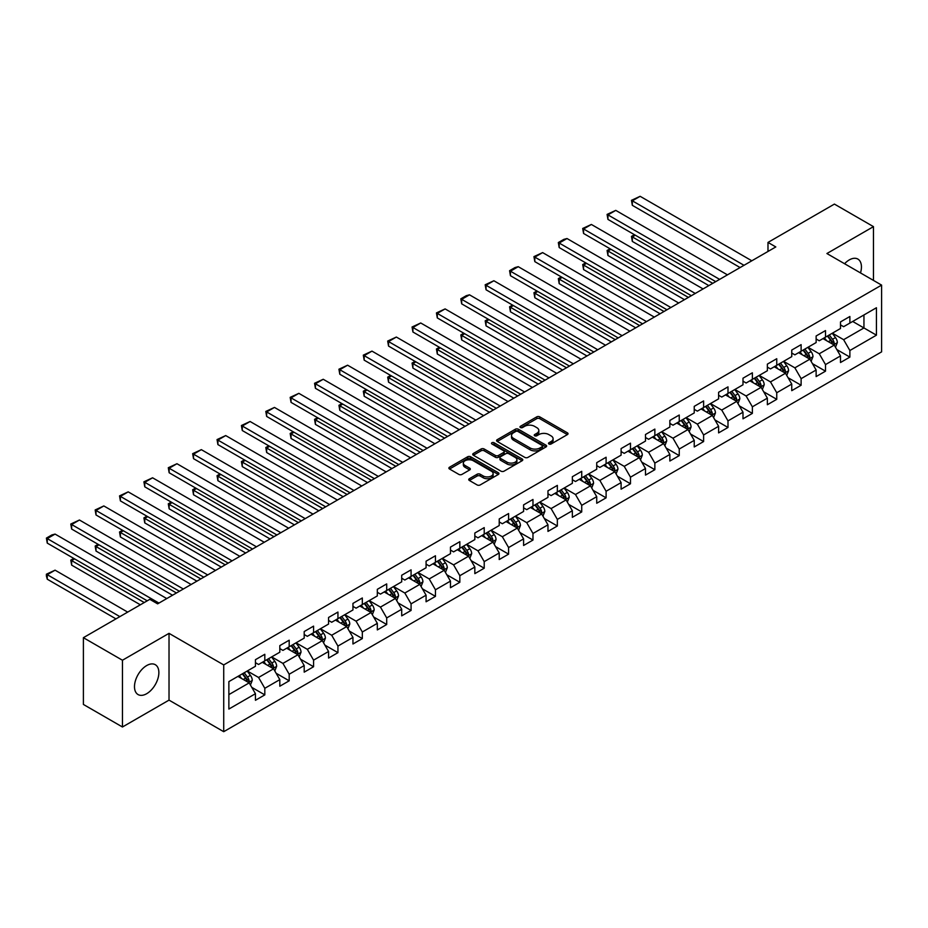 <?xml version="1.0" encoding="UTF-8"?>
<svg xmlns="http://www.w3.org/2000/svg" width="928" height="928" viewBox="0 0 928 928"><rect width="100%" height="100%" fill="white"/><g stroke="black" fill="none" stroke-linecap="round" stroke-linejoin="round"><path stroke-width="1.39" d="M548.947 444.002A1.52 0.882 0 0 0 551.104 444.002L567.391 434.594A2.169 1.253 0 0 0 568.029 433.712A2.169 1.253 0 0 0 567.391 432.831L539.783 416.881A2.169 1.253 0 0 0 536.72 416.881L520.422 426.3A1.52 0.882 0 0 0 519.982 426.915A1.52 0.882 0 0 0 520.422 427.53A1.52 0.882 0 0 0 522.568 427.53L524.68 426.312A6.937 4.002 0 0 1 534.493 426.312L536.79 427.646A6.937 4.002 0 0 1 538.832 430.476A6.937 4.002 0 0 1 536.79 433.318L534.69 434.536A1.52 0.882 0 0 0 534.238 435.151A1.52 0.882 0 0 0 534.69 435.766A1.52 0.882 0 0 0 536.836 435.766L538.948 434.548A6.937 4.002 0 0 1 548.761 434.548L551.058 435.882A6.937 4.002 0 0 1 553.088 438.712A6.937 4.002 0 0 1 551.058 441.554L548.947 442.76A1.52 0.882 0 0 0 548.506 443.387A1.52 0.882 0 0 0 548.947 444.002L548.947 442.76M146.682 693.703A17.238 9.953 120 0 0 157.934 678.519A17.238 9.953 120 0 0 155.301 664.703A17.238 9.953 120 0 0 146.682 665.562A17.238 9.953 120 0 0 135.418 680.746A17.238 9.953 120 0 0 138.063 694.562A17.238 9.953 120 0 0 146.682 693.703M860.5 272.925A17.238 9.953 120 0 0 857.866 259.074A17.238 9.953 120 0 0 849.248 259.933A17.238 9.953 120 0 0 844.561 263.726M469.382 478.697A2.169 1.253 0 0 0 468.744 479.579A2.169 1.253 0 0 0 469.382 480.472L477.131 484.938A2.169 1.253 0 0 0 480.194 484.938L498.301 474.486A2.169 1.253 0 0 0 498.928 473.605A2.169 1.253 0 0 0 498.301 472.723L470.682 456.785A2.169 1.253 0 0 0 467.619 456.785L449.523 467.225A2.169 1.253 0 0 0 448.885 468.118A2.169 1.253 0 0 0 449.523 469L458.873 474.405A2.169 1.253 0 0 0 461.947 474.405L469.684 469.928A2.169 1.253 0 0 0 470.322 469.046A2.169 1.253 0 0 0 469.684 468.164L465.044 465.485A5.8 3.352 0 0 1 463.35 463.107A5.8 3.352 0 0 1 466.935 460.021A5.8 3.352 0 0 1 473.257 460.74L491.434 471.238A5.8 3.352 0 0 1 493.128 473.605A5.8 3.352 0 0 1 489.555 476.702A5.8 3.352 0 0 1 483.221 475.971L480.194 474.231A2.169 1.253 0 0 0 477.131 474.231L469.382 478.697L469.382 480.472L477.131 476.029L477.131 474.231M169.024 633.348L122.45 660.237L83.392 637.687L83.392 704.445L122.45 726.995L169.024 700.118L223.718 731.693L223.718 664.924L169.024 633.348L169.024 700.118M873.468 280.407L873.468 226.641L826.906 253.53L881.6 285.105L223.718 664.924M873.468 226.641L834.411 204.09L767.99 242.428L767.99 251.453M83.392 637.687L149.802 599.337L157.621 603.85L775.808 246.941L767.99 242.428M524.83 457.4A2.169 1.253 0 0 0 527.904 457.4L546 446.948A2.169 1.253 0 0 0 546.638 446.066A2.169 1.253 0 0 0 546 445.185L518.392 429.235A2.169 1.253 0 0 0 515.318 429.235L497.222 439.686A2.169 1.253 0 0 0 496.584 440.58A2.169 1.253 0 0 0 497.222 441.461L524.83 457.4M492.536 444.338A1.52 0.882 0 0 1 494.079 444.547L494.079 442.749L522.151 458.954A2.169 1.253 0 0 1 522.777 459.836A2.169 1.253 0 0 1 522.151 460.717L504.043 471.169A2.169 1.253 0 0 1 500.981 471.169L473.373 455.23L481.122 450.788L481.122 448.99L473.373 453.456A2.169 1.253 0 0 0 472.735 454.349A2.169 1.253 0 0 0 473.373 455.23L473.373 453.456M481.122 450.788A2.169 1.253 0 0 1 484.184 450.788L484.184 448.99A2.169 1.253 0 0 0 481.122 448.99M484.184 448.99L495.378 455.451A2.169 1.253 0 0 0 498.452 455.451L503.591 452.481A2.169 1.253 0 0 0 504.217 451.6A2.169 1.253 0 0 0 503.591 450.718L491.933 443.978A1.52 0.882 0 0 1 491.48 443.364A1.52 0.882 0 0 1 492.42 442.552A1.52 0.882 0 0 1 494.079 442.749M223.718 731.693L881.6 351.863L881.6 285.105M251.766 687.346L264.816 694.886L264.816 688.298L279.815 679.632L279.815 686.221L289.188 680.804L289.188 674.227L304.198 665.562L304.198 672.15L313.571 666.733L313.571 660.144L328.57 651.491L328.57 658.068L337.943 652.662L337.943 646.074L352.953 637.408L352.953 643.997L362.326 638.58L362.326 632.003L377.325 623.338L377.325 629.926L386.698 624.509L386.698 617.92L401.708 609.267L401.708 615.844L411.081 610.438L411.081 603.85L426.08 595.184L426.08 601.773L435.452 596.368L435.452 589.779L450.463 581.114L450.463 587.702L459.836 582.285L459.836 575.696L474.834 567.043L474.834 573.632L484.219 568.214L484.219 561.626L499.218 552.96L499.218 559.549L508.59 554.144L508.59 547.555L523.589 538.89L523.589 545.478L532.974 540.061L532.974 533.484L547.972 524.819L547.972 531.408L557.345 525.99L557.345 519.402L572.344 510.748L572.344 517.325L581.728 511.92L581.728 505.331L596.727 496.666L596.727 503.254L606.1 497.837L606.1 491.26L621.099 482.595L621.099 489.184L630.483 483.766L630.483 477.178L645.482 468.524L645.482 475.101L654.855 469.696L654.855 463.107L669.854 454.442L669.854 461.03L679.238 455.613L679.238 449.036L694.237 440.371L694.237 446.96L703.61 441.542L703.61 434.954L718.608 426.3L718.608 432.889L727.993 427.472L727.993 420.883L742.992 412.218L742.992 418.806L752.364 413.401L752.364 406.812L767.363 398.147L767.363 404.736L776.748 399.318L776.748 392.741L791.746 384.076L791.746 390.665L801.119 385.248L801.119 378.659L816.13 370.005L816.13 376.582L825.502 371.177L825.502 364.588L840.501 355.923L840.501 362.512L849.874 357.094L849.874 350.517L876.438 335.17L876.438 307.748L863.945 314.963L863.945 327.955L876.438 335.17M264.816 694.886L255.444 700.292L255.444 693.703L228.868 709.05L228.868 681.616L255.444 666.281L255.444 659.692L264.816 654.286L264.816 660.864L279.815 652.21L279.815 645.621L289.188 640.204L289.188 646.793L304.198 638.128L304.198 631.55L313.571 626.133L313.571 632.722L328.57 624.057L328.57 617.468L337.943 612.062L337.943 618.651L352.953 609.986L352.953 603.397L362.326 597.98L362.326 604.569L377.325 595.915L377.325 589.326L386.698 583.909L386.698 590.498L401.708 581.833L401.708 575.244L411.081 569.838L411.081 576.427L426.08 567.762L426.08 561.173L435.452 555.768L435.452 562.345L450.463 553.691L450.463 547.102L459.836 541.685L459.836 548.274L474.834 539.609L474.834 533.032L484.219 527.614L484.219 534.203L499.218 525.538L499.218 518.949L508.59 513.544L508.59 520.121L523.589 511.467L523.589 504.878L532.974 499.461L532.974 506.05L547.972 497.385L547.972 490.808L557.345 485.39L557.345 491.979L572.344 483.314L572.344 476.725L581.728 471.32L581.728 477.897L596.727 469.243L596.727 462.654L606.1 457.237L606.1 463.826L621.099 455.172L621.099 448.584L630.483 443.166L630.483 449.755L645.482 441.09L645.482 434.501L654.855 429.096L654.855 435.684L669.854 427.019L669.854 420.43L679.238 415.025L679.238 421.602L694.237 412.948L694.237 406.36L703.61 400.942L703.61 407.531L718.608 398.866L718.608 392.289L727.993 386.872L727.993 393.46L742.992 384.795L742.992 378.206L752.364 372.801L752.364 379.378L767.363 370.724L767.363 364.136L776.748 358.718L776.748 365.307L791.746 356.642L791.746 350.065L801.119 344.648L801.119 351.236L816.13 342.571L816.13 335.982L825.502 330.577L825.502 337.154L840.501 328.5L840.501 321.912L849.874 316.494L849.874 323.083L876.438 307.748M262.311 662.314L273.563 668.81L258.564 677.475L247.312 670.979M255.444 662.673L258.564 664.483L264.816 660.864M258.564 677.475L264.816 688.298M273.563 668.81L279.815 679.632M286.694 648.243L297.946 654.739L282.936 663.392L271.695 656.896M279.815 648.602L282.936 650.4L289.188 646.793M282.936 663.392L289.188 674.227M297.946 654.739L304.198 665.562M311.066 634.16L322.318 640.656L307.319 649.322L296.067 642.826M304.198 634.52L307.319 636.33L313.571 632.722M307.319 649.322L313.571 660.144M322.318 640.656L328.57 651.491M335.449 620.09L346.701 626.586L331.702 635.251L320.45 628.755M328.57 620.449L331.702 622.259L337.943 618.651M331.702 635.251L337.943 646.074M346.701 626.586L352.953 637.408M359.82 606.019L371.072 612.515L356.074 621.168L344.822 614.672M352.953 606.378L356.074 608.176L362.326 604.569M356.074 621.168L362.326 632.003M371.072 612.515L377.325 623.338M384.204 591.936L395.456 598.432L380.457 607.098L369.205 600.602M377.325 592.296L380.457 594.106L386.698 590.498M380.457 607.098L386.698 617.92M395.456 598.432L401.708 609.267M408.575 577.866L419.827 584.362L404.828 593.027L393.576 586.531M401.708 578.225L404.828 580.035L411.081 576.427M404.828 593.027L411.081 603.85M419.827 584.362L426.08 595.184M432.958 563.795L444.21 570.291L429.212 578.944L417.96 572.448M426.08 564.154L429.212 565.952L435.452 562.345M429.212 578.944L435.452 589.779M444.21 570.291L450.463 581.114M457.33 549.712L468.582 556.208L453.583 564.874L442.331 558.378M450.463 550.084L453.583 551.882L459.836 548.274M453.583 564.874L459.836 575.696M468.582 556.208L474.834 567.043M481.713 535.642L492.965 542.138L477.966 550.803L466.714 544.307M474.834 536.001L477.966 537.811L484.219 534.203M477.966 550.803L484.219 561.626M492.965 542.138L499.218 552.96M506.085 521.571L517.337 528.067L502.338 536.732L491.086 530.236M499.218 521.93L502.338 523.74L508.59 520.121M502.338 536.732L508.59 547.555M517.337 528.067L523.589 538.89M530.468 507.5L541.72 513.996L526.721 522.65L515.469 516.154M523.589 507.86L526.721 509.658L532.974 506.05M526.721 522.65L532.974 533.484M541.72 513.996L547.972 524.819M554.851 493.418L566.092 499.914L551.093 508.579L539.841 502.083M547.972 493.777L551.093 495.587L557.345 491.979M551.093 508.579L557.345 519.402M566.092 499.914L572.344 510.748M579.223 479.347L590.475 485.843L575.476 494.508L564.224 488.012M572.344 479.706L575.476 481.516L581.728 477.897M575.476 494.508L581.728 505.331M590.475 485.843L596.727 496.666M603.606 465.276L614.858 471.772L599.848 480.426L588.596 473.93M596.727 465.636L599.848 467.434L606.1 463.826M599.848 480.426L606.1 491.26M614.858 471.772L621.099 482.595M627.978 451.194L639.23 457.69L624.231 466.355L612.979 459.859M621.099 451.553L624.231 453.363L630.483 449.755M624.231 466.355L630.483 477.178M639.23 457.69L645.482 468.524M652.361 437.123L663.613 443.619L648.602 452.284L637.35 445.788M645.482 437.482L648.602 439.292L654.855 435.684M648.602 452.284L654.855 463.107M663.613 443.619L669.854 454.442M676.732 423.052L687.984 429.548L672.986 438.202L661.734 431.706M669.854 423.412L672.986 425.21L679.238 421.602M672.986 438.202L679.238 449.036M687.984 429.548L694.237 440.371M701.116 408.97L712.368 415.466L697.357 424.131L686.105 417.635M694.237 409.341L697.357 411.139L703.61 407.531M697.357 424.131L703.61 434.954M712.368 415.466L718.608 426.3M725.487 394.899L736.739 401.395L721.74 410.06L710.488 403.564M718.608 395.258L721.74 397.068L727.993 393.46M721.74 410.06L727.993 420.883M736.739 401.395L742.992 412.218M749.87 380.828L761.122 387.324L746.112 395.978L734.86 389.482M742.992 381.188L746.112 382.986L752.364 379.378M746.112 395.978L752.364 406.812M761.122 387.324L767.363 398.147M774.242 366.757L785.494 373.253L770.495 381.907L759.243 375.411M767.363 367.117L770.495 368.915L776.748 365.307M770.495 381.907L776.748 392.741M785.494 373.253L791.746 384.076M798.625 352.675L809.877 359.171L794.867 367.836L783.615 361.34M791.746 353.034L794.867 354.844L801.119 351.236M794.867 367.836L801.119 378.659M809.877 359.171L816.13 370.005M822.997 338.604L834.249 345.1L819.25 353.765L807.998 347.269M816.13 338.964L819.25 340.773L825.502 337.154M819.25 353.765L825.502 364.588M834.249 345.1L840.501 355.923M852.693 321.459L863.945 327.955L843.622 339.683L832.381 333.187M840.501 324.893L843.622 326.691L849.874 323.083M843.622 339.683L849.874 350.517M122.45 660.237L122.45 726.995M228.868 694.608L249.191 682.88L237.939 676.384M249.191 682.88L255.444 693.703M836.824 349.566L849.874 357.094M812.452 363.637L825.502 371.177M788.069 377.719L801.119 385.248M763.698 391.79L776.748 399.318M739.314 405.861L752.364 413.401M714.943 419.932L727.993 427.472M690.56 434.014L703.61 441.542M666.188 448.085L679.238 455.613M641.805 462.156L654.855 469.696M617.433 476.238L630.483 483.766M593.05 490.309L606.1 497.837M568.678 504.38L581.728 511.92M544.295 518.462L557.345 525.99M519.924 532.533L532.974 540.061M495.54 546.604L508.59 554.144M471.169 560.674L484.219 568.214M446.786 574.757L459.836 582.285M422.414 588.828L435.452 596.368M398.031 602.898L411.081 610.438M373.659 616.981L386.698 624.509M349.276 631.052L362.326 638.58M324.904 645.122L337.943 652.662M300.521 659.205L313.571 666.733M276.15 673.276L289.188 680.804M549.562 444.222L551.058 443.352A6.937 4.002 0 0 0 553.088 440.522L553.088 438.712M538.832 430.476L538.832 432.286A6.937 4.002 0 0 1 536.79 435.116L535.294 435.986M567.368 434.617L539.783 418.69A2.169 1.253 0 0 0 536.72 418.69L521.026 427.75M545.966 446.971L518.392 431.044A2.169 1.253 0 0 0 515.318 431.044L497.246 441.473M542.161 446.681A1.52 0.882 0 0 0 542.613 446.066A1.52 0.882 0 0 0 542.161 445.44L517.928 431.45A1.52 0.882 0 0 0 515.782 431.45L513.555 432.738A6.937 4.002 0 0 0 511.525 435.568A6.937 4.002 0 0 0 513.555 438.399L530.12 447.969A6.937 4.002 0 0 0 539.945 447.969L542.161 446.681L542.161 448.491A1.52 0.882 0 0 0 542.613 447.864L542.613 446.066M511.525 435.568L511.525 437.378A6.937 4.002 0 0 0 513.555 440.208L513.555 438.399M542.161 448.491L539.945 449.778A6.937 4.002 0 0 1 530.12 449.778L513.555 440.208M484.184 450.788L495.378 457.26A2.169 1.253 0 0 0 498.452 457.26L503.591 454.291A2.169 1.253 0 0 0 504.217 453.409L504.217 451.6M494.079 444.547L522.116 460.74M507.001 462.156A5.8 3.352 0 0 0 513.323 462.886A5.8 3.352 0 0 0 516.908 459.789A5.8 3.352 0 0 0 515.202 457.423L508.799 453.722A2.169 1.253 0 0 0 505.737 453.722L500.598 456.692A2.169 1.253 0 0 0 499.96 457.574A2.169 1.253 0 0 0 500.598 458.467L507.001 462.156L507.001 463.965A5.8 3.352 0 0 0 513.323 464.696A5.8 3.352 0 0 0 516.908 461.599L516.908 459.789M499.96 457.574L499.96 459.383A2.169 1.253 0 0 0 500.598 460.265L500.598 458.467M507.001 463.965L500.598 460.265M493.128 473.605L493.128 475.414A5.8 3.352 0 0 1 489.555 478.5A5.8 3.352 0 0 1 483.221 477.781L480.194 476.029A2.169 1.253 0 0 0 477.131 476.029M463.35 463.107L463.35 464.916A5.8 3.352 0 0 0 465.044 467.283L465.044 465.485M469.661 469.951L465.044 467.283M498.301 472.723L498.301 474.486L470.682 458.583A2.169 1.253 0 0 0 467.619 458.583L449.546 469.023M835.49 347.234L837.346 342.56A5.858 3.376 -120 0 0 835.478 337.572L832.254 333.268M826.628 340.704L824.435 337.769M712.75 283.342L632.328 236.907L632.328 241.419L708.841 285.604M833.344 344.578L834.179 342.803A5.858 3.376 -120 0 0 832.509 339.277L829.284 334.973M827.811 335.82L831.395 340.599A2.981 1.717 60 0 1 831.929 341.504L834.179 342.803M827.405 336.064L830.63 340.367A5.858 3.376 60 0 1 832.312 343.882M635.297 235.19L632.328 236.907L631.469 236.408L634.427 234.703M632.328 241.419L631.469 236.408M744.012 265.304L632.328 200.819L632.328 205.332L740.103 267.554M751.819 260.791L640.134 196.307L632.328 200.819L631.469 200.32L640.134 196.307M632.328 205.332L631.469 200.32M811.107 361.317L812.963 356.63A5.858 3.376 -120 0 0 811.095 351.642L807.87 347.339M802.256 354.774L800.064 351.851M688.379 297.412L607.944 250.978L607.944 255.49L684.47 299.674M808.972 358.649L809.808 356.874A5.858 3.376 -120 0 0 808.126 353.359L804.901 349.056M803.439 349.902L807.012 354.67A2.981 1.717 60 0 1 807.557 355.575L809.808 356.874M803.033 350.134L806.258 354.438A5.858 3.376 60 0 1 807.928 357.964M610.914 249.272L607.944 250.978L607.086 250.49L610.056 248.774M607.944 255.49L607.086 250.49M786.735 375.388L788.591 370.701A5.858 3.376 -120 0 0 786.724 365.713L783.499 361.41M777.873 368.845L775.68 365.922M663.996 311.495L583.573 265.06L583.573 269.572L660.086 313.745M784.589 372.72L785.424 370.956A5.858 3.376 -120 0 0 783.754 367.43L780.529 363.126M779.056 363.973L782.64 368.752A2.981 1.717 60 0 1 783.174 369.657L785.424 370.956M778.65 364.205L781.875 368.509A5.858 3.376 60 0 1 783.557 372.035M586.542 263.343L583.573 265.06L582.703 264.561L585.672 262.844M583.573 269.572L582.703 264.561M719.629 279.374L607.944 214.89L607.944 219.402L715.72 281.625M727.448 274.862L615.763 210.378L607.944 214.89L607.086 214.403L615.763 210.378M607.944 219.402L607.086 214.403M695.246 293.445L583.573 228.972L583.573 233.473L691.348 295.707M703.064 288.933L591.38 224.46L583.573 228.972L582.703 228.474L591.38 224.46M583.573 233.473L582.703 228.474M762.352 389.458L764.208 384.772A5.858 3.376 -120 0 0 762.34 379.796L759.116 375.48M753.49 382.916L751.309 379.993M639.624 325.566L559.19 279.131L559.19 283.643L635.715 327.828M760.206 386.802L761.053 385.027A5.858 3.376 -120 0 0 759.371 381.501L756.146 377.197M754.684 378.044L758.257 382.823A2.981 1.717 60 0 1 758.802 383.728L761.053 385.027M754.278 378.288L757.503 382.591A5.858 3.376 60 0 1 759.174 386.106M562.159 277.414L559.19 279.131L558.331 278.632L561.301 276.915M559.19 283.643L558.331 278.632M737.98 403.529L739.836 398.854A5.858 3.376 -120 0 0 737.969 393.866L734.744 389.563M729.118 396.998L726.926 394.075M615.241 339.636L534.818 293.202L534.818 297.714L611.332 341.898M735.834 400.873L736.67 399.098A5.858 3.376 -120 0 0 734.999 395.583L731.774 391.268M730.301 392.126L733.886 396.894A2.981 1.717 60 0 1 734.419 397.799L736.67 399.098M729.895 392.358L733.12 396.662A5.858 3.376 60 0 1 734.802 400.188M537.788 291.485L534.818 293.202L533.948 292.714L536.918 290.998M534.818 297.714L533.948 292.714M713.597 417.612L715.453 412.925A5.858 3.376 -120 0 0 713.586 407.937L710.361 403.634M704.735 411.069L702.554 408.146M590.869 353.719L510.435 307.284L510.435 311.785L586.96 355.969M711.451 414.944L712.298 413.18A5.858 3.376 -120 0 0 710.616 409.654L707.391 405.35M705.93 406.197L709.502 410.976A2.981 1.717 60 0 1 710.048 411.881L712.298 413.18M705.524 406.429L708.748 410.733A5.858 3.376 60 0 1 710.419 414.259M513.404 305.567L510.435 307.284L509.576 306.785L512.546 305.068M510.435 311.785L509.576 306.785M670.874 307.528L559.19 243.043L559.19 247.556L666.965 309.778M678.693 303.015L567.008 238.531L559.19 243.043L558.331 242.544L563.795 239.389L567.008 238.531M559.19 247.556L558.331 242.544M646.491 321.598L534.818 257.114L534.818 261.626L642.594 323.849M654.31 317.086L542.625 252.602L534.818 257.114L533.948 256.615L542.625 252.602M534.818 261.626L533.948 256.615M622.12 335.669L510.435 271.196L510.435 275.697L618.21 337.931M629.926 331.157L518.253 266.684L510.435 271.196L509.576 270.698L515.04 267.542L518.253 266.684M510.435 275.697L509.576 270.698M689.214 431.682L691.082 426.996A5.858 3.376 -120 0 0 689.214 422.008L685.989 417.704M680.363 425.14L678.171 422.217M566.486 367.79L486.052 321.355L486.052 325.867L562.577 370.04M687.08 429.026L687.915 427.251A5.858 3.376 -120 0 0 686.244 423.725L683.02 419.421M681.546 420.268L685.131 425.047A2.981 1.717 60 0 1 685.664 425.952L687.915 427.251M681.14 420.5L684.365 424.815A5.858 3.376 60 0 1 686.047 428.33M489.021 319.638L486.052 321.355L485.193 320.856L488.163 319.139M486.052 325.867L485.193 320.856M597.736 349.74L486.052 285.267L486.052 289.78L593.839 352.002M605.555 345.239L493.87 280.755L486.052 285.267L485.193 284.768L493.87 280.755M486.052 289.78L485.193 284.768M664.842 445.753L666.698 441.078A5.858 3.376 -120 0 0 664.831 436.09L661.606 431.787M655.98 439.222L653.799 436.299M542.114 381.86L461.68 335.426L461.68 339.938L538.205 384.122M662.696 443.097L663.543 441.322A5.858 3.376 -120 0 0 661.861 437.807L658.636 433.492M657.175 434.339L660.748 439.118A2.981 1.717 60 0 1 661.293 440.023L663.543 441.322M656.757 434.582L659.994 438.886A5.858 3.376 60 0 1 661.664 442.412M464.65 333.709L461.68 335.426L460.822 334.927L463.791 333.222M461.68 339.938L460.822 334.927M573.365 363.822L461.68 299.338L461.68 303.85L569.456 366.073M581.172 359.31L469.498 294.826L461.68 299.338L460.822 298.839L466.285 295.684L469.498 294.826M461.68 303.85L460.822 298.839M640.459 459.836L642.327 455.149A5.858 3.376 -120 0 0 640.459 450.161L637.234 445.858M631.608 453.293L629.416 450.37M517.731 395.943L437.297 349.496L437.297 354.009L513.822 398.193M638.325 457.168L639.16 455.404A5.858 3.376 -120 0 0 637.49 451.878L634.265 447.574M632.792 448.421L636.376 453.189A2.981 1.717 60 0 1 636.91 454.105L639.16 455.404M632.386 448.653L635.61 452.957A5.858 3.376 60 0 1 637.281 456.483M440.266 347.791L437.297 349.496L436.438 349.009L439.408 347.292M437.297 354.009L436.438 349.009M548.982 377.893L437.297 313.409L437.297 317.921L545.084 380.144M556.8 373.381L445.115 308.908L437.297 313.409L436.438 312.922L445.115 308.908M437.297 317.921L436.438 312.922M616.088 473.906L617.944 469.22A5.858 3.376 -120 0 0 616.076 464.232L612.851 459.928M607.225 467.364L605.033 464.441M493.36 410.014L412.925 363.579L412.925 368.091L489.45 412.264M613.942 471.25L614.788 469.475A5.858 3.376 -120 0 0 613.106 465.949L609.882 461.645M608.42 462.492L611.993 467.271A2.981 1.717 60 0 1 612.538 468.176L614.788 469.475M608.002 462.724L611.227 467.028A5.858 3.376 60 0 1 612.909 470.554M415.895 361.862L412.925 363.579L412.067 363.08L415.036 361.363M412.925 368.091L412.067 363.08M524.61 391.964L412.925 327.491L412.925 332.004L520.701 394.226M532.417 387.452L420.732 322.979L412.925 327.491L412.067 326.992L420.732 322.979M412.925 332.004L412.067 326.992M591.704 487.977L593.572 483.302A5.858 3.376 -120 0 0 591.704 478.314L588.48 474.011M582.854 481.446L580.661 478.512M468.976 424.084L388.542 377.65L388.542 382.162L465.067 426.346M589.57 485.321L590.405 483.546A5.858 3.376 -120 0 0 588.735 480.02L585.51 475.716M584.037 476.563L587.621 481.342A2.981 1.717 60 0 1 588.155 482.247L590.405 483.546M583.631 476.806L586.856 481.11A5.858 3.376 60 0 1 588.526 484.625M391.512 375.933L388.542 377.65L387.684 377.151L390.653 375.446M388.542 382.162L387.684 377.151M500.227 406.046L388.542 341.562L388.542 346.074L496.329 408.297M508.045 401.534L396.36 337.05L388.542 341.562L387.684 341.063L396.36 337.05M388.542 346.074L387.684 341.063M567.333 502.06L569.189 497.373A5.858 3.376 -120 0 0 567.321 492.385L564.096 488.082M558.47 495.517L556.278 492.594M444.593 438.155L364.17 391.72L364.17 396.233L440.696 440.417M565.187 499.392L566.034 497.617A5.858 3.376 -120 0 0 564.352 494.102L561.127 489.798M559.665 490.645L563.238 495.413A2.981 1.717 60 0 1 563.783 496.329L566.034 497.617M559.248 490.877L562.472 495.181A5.858 3.376 60 0 1 564.154 498.707M367.14 390.015L364.17 391.72L363.312 391.233L366.282 389.516M364.17 396.233L363.312 391.233M475.855 420.117L364.17 355.633L364.17 360.145L471.946 422.368M483.662 415.605L371.977 351.12L364.17 355.633L363.312 355.146L371.977 351.12M364.17 360.145L363.312 355.146M542.95 516.13L544.817 511.444A5.858 3.376 -120 0 0 542.95 506.456L539.713 502.152M534.099 509.588L531.906 506.665M420.222 452.238L339.787 405.803L339.787 410.315L416.312 454.488M540.815 513.462L541.65 511.699A5.858 3.376 -120 0 0 539.98 508.173L536.755 503.869M535.282 504.716L538.855 509.495A2.981 1.717 60 0 1 539.4 510.4L541.65 511.699M534.876 504.948L538.101 509.252A5.858 3.376 60 0 1 539.771 512.778M342.757 404.086L339.787 405.803L338.929 405.304L341.898 403.587M339.787 410.315L338.929 405.304M451.472 434.188L339.787 369.715L339.787 374.228L447.563 436.45M459.29 429.676L347.606 365.203L339.787 369.715L338.929 369.216L347.606 365.203M339.787 374.228L338.929 369.216M518.578 530.201L520.434 525.526A5.858 3.376 -120 0 0 518.566 520.538L515.342 516.223M509.716 523.659L507.523 520.736M395.838 466.308L315.416 419.874L315.416 424.386L391.941 468.57M516.432 527.545L517.279 525.77A5.858 3.376 -120 0 0 515.597 522.244L512.372 517.94M510.91 518.787L514.483 523.566A2.981 1.717 60 0 1 515.028 524.471L517.279 525.77M510.493 519.03L513.718 523.334A5.858 3.376 60 0 1 515.4 526.849M318.385 418.157L315.416 419.874L314.557 419.375L317.527 417.658M315.416 424.386L314.557 419.375M427.1 448.27L315.416 383.786L315.416 388.298L423.191 450.521M434.907 443.758L323.222 379.274L315.416 383.786L314.557 383.287L323.222 379.274M315.416 388.298L314.557 383.287M494.195 544.272L496.062 539.597A5.858 3.376 -120 0 0 494.183 534.609L490.958 530.306M485.344 537.741L483.152 534.818M371.467 480.379L291.032 433.944L291.032 438.457L367.558 482.641M492.06 541.616L492.896 539.841A5.858 3.376 -120 0 0 491.225 536.326L487.989 532.022M486.527 532.869L490.1 537.637A2.981 1.717 60 0 1 490.645 538.542L492.896 539.841M486.121 533.101L489.346 537.405A5.858 3.376 60 0 1 491.016 540.931M294.002 432.239L291.032 433.944L290.174 433.457L293.144 431.74M291.032 438.457L290.174 433.457M402.717 462.341L291.032 397.857L291.032 402.369L398.808 464.592M410.536 457.829L298.851 393.344L291.032 397.857L290.174 397.358L298.851 393.344M291.032 402.369L290.174 397.358M469.823 558.354L471.679 553.668A5.858 3.376 -120 0 0 469.812 548.68L466.587 544.376M460.961 551.812L458.768 548.889M347.084 494.462L266.661 448.027L266.661 452.528L343.186 496.712M467.677 555.686L468.524 553.923A5.858 3.376 -120 0 0 466.842 550.397L463.617 546.093M462.144 546.94L465.728 551.719A2.981 1.717 60 0 1 466.274 552.624L468.524 553.923M461.738 547.172L464.963 551.476A5.858 3.376 60 0 1 466.645 555.002M269.63 446.31L266.661 448.027L265.802 447.528L268.772 445.811M266.661 452.528L265.802 447.528M378.346 476.412L266.661 411.939L266.661 416.44L374.436 478.674M386.152 471.9L274.468 407.427L266.661 411.939L265.802 411.44L274.468 407.427M266.661 416.44L265.802 411.44M445.44 572.425L447.308 567.739A5.858 3.376 -120 0 0 445.428 562.762L442.204 558.447M436.589 565.883L434.397 562.96M322.712 508.532L242.278 462.098L242.278 466.61L318.803 510.783M443.306 569.769L444.141 567.994A5.858 3.376 -120 0 0 442.459 564.468L439.234 560.164M437.772 561.011L441.345 565.79A2.981 1.717 60 0 1 441.89 566.695L444.141 567.994M437.366 561.243L440.591 565.558A5.858 3.376 60 0 1 442.262 569.073M245.247 460.381L242.278 462.098L241.419 461.599L244.389 459.882M242.278 466.61L241.419 461.599M353.962 490.483L242.278 426.01L242.278 430.522L350.053 492.745M361.781 485.982L250.096 421.498L242.278 426.01L241.419 425.511L250.096 421.498M242.278 430.522L241.419 425.511M421.068 586.496L422.924 581.821A5.858 3.376 -120 0 0 421.057 576.833L417.832 572.53M412.206 579.965L410.014 577.042M298.329 522.603L217.906 476.168L217.906 480.681L294.431 524.865M418.922 583.84L419.758 582.065A5.858 3.376 -120 0 0 418.087 578.55L414.862 574.235M413.389 575.082L416.974 579.861A2.981 1.717 60 0 1 417.519 580.766L419.758 582.065M412.983 575.325L416.208 579.629A5.858 3.376 60 0 1 417.89 583.155M220.876 474.452L217.906 476.168L217.048 475.67L220.017 473.964M217.906 480.681L217.048 475.67M329.591 504.565L217.906 440.081L217.906 444.593L325.682 506.816M337.398 500.053L225.713 435.568L217.906 440.081L217.048 439.582L225.713 435.568M217.906 444.593L217.048 439.582M396.685 600.578L398.541 595.892A5.858 3.376 -120 0 0 396.674 590.904L393.449 586.6M387.834 594.036L385.642 591.113M273.957 536.686L193.523 490.251L193.523 494.752L270.048 538.936M394.551 597.91L395.386 596.147A5.858 3.376 -120 0 0 393.704 592.621L390.479 588.317M389.018 589.164L392.59 593.943A2.981 1.717 60 0 1 393.136 594.848L395.386 596.147M388.612 589.396L391.836 593.7A5.858 3.376 60 0 1 393.507 597.226M196.492 488.534L193.523 490.251L192.664 489.752L195.634 488.035M193.523 494.752L192.664 489.752M305.208 518.636L193.523 454.152L193.523 458.664L301.298 520.898M313.026 514.124L201.341 449.651L193.523 454.152L192.664 453.664L201.341 449.651M193.523 458.664L192.664 453.664M372.314 614.649L374.17 609.963A5.858 3.376 -120 0 0 372.302 604.975L369.077 600.671M363.451 608.107L361.259 605.184M249.574 550.756L169.151 504.322L169.151 508.834L245.676 553.007M370.168 611.993L371.003 610.218A5.858 3.376 -120 0 0 369.332 606.692L366.108 602.388M364.634 603.235L368.219 608.014A2.981 1.717 60 0 1 368.764 608.919L371.003 610.218M364.228 603.467L367.453 607.782A5.858 3.376 60 0 1 369.135 611.297M172.121 502.605L169.151 504.322L168.293 503.823L171.262 502.106M169.151 508.834L168.293 503.823M280.836 532.707L169.151 468.234L169.151 472.746L276.927 534.969M288.643 528.194L176.958 463.722L169.151 468.234L168.293 467.735L176.958 463.722M169.151 472.746L168.293 467.735M347.93 628.72L349.786 624.045A5.858 3.376 -120 0 0 347.919 619.057L344.694 614.754M339.08 622.189L336.887 619.254M225.202 564.827L144.768 518.392L144.768 522.905L221.293 567.089M345.796 626.064L346.631 624.289A5.858 3.376 -120 0 0 344.949 620.762L341.724 616.459M340.263 617.306L343.836 622.085A2.981 1.717 60 0 1 344.381 622.99L346.631 624.289M339.857 617.549L343.082 621.853A5.858 3.376 60 0 1 344.752 625.368M147.738 516.676L144.768 518.392L143.91 517.894L146.879 516.188M144.768 522.905L143.91 517.894M256.453 546.789L144.768 482.305L144.768 486.817L252.544 549.04M264.271 542.277L152.586 477.792L144.768 482.305L143.91 481.806L152.586 477.792M144.768 486.817L143.91 481.806M323.559 642.802L325.415 638.116A5.858 3.376 -120 0 0 323.547 633.128L320.322 628.824M314.696 636.26L312.504 633.337M200.819 578.91L120.396 532.463L120.396 536.976L196.91 581.16M321.413 640.134L322.248 638.36A5.858 3.376 -120 0 0 320.578 634.845L317.353 630.541M315.88 631.388L319.464 636.156A2.981 1.717 60 0 1 320.009 637.072L322.248 638.36M315.474 631.62L318.698 635.924A5.858 3.376 60 0 1 320.38 639.45M123.366 530.758L120.396 532.463L119.538 531.976L122.508 530.259M120.396 536.976L119.538 531.976M232.081 560.86L120.396 496.376L120.396 500.888L228.172 563.11M239.888 556.348L128.203 491.863L120.396 496.376L119.538 495.888L128.203 491.863M120.396 500.888L119.538 495.888M299.176 656.873L301.032 652.187A5.858 3.376 -120 0 0 299.164 647.199L295.939 642.895M290.325 650.331L288.132 647.408M176.448 592.98L96.013 546.546L96.013 551.058L172.538 595.231M297.041 654.205L297.876 652.442A5.858 3.376 -120 0 0 296.194 648.916L292.97 644.612M291.508 645.459L295.081 650.238A2.981 1.717 60 0 1 295.626 651.143L297.876 652.442M291.102 645.691L294.327 649.994A5.858 3.376 60 0 1 295.997 653.521M98.983 544.829L96.013 546.546L95.155 546.047L98.124 544.33M96.013 551.058L95.155 546.047M207.698 574.931L96.013 510.458L96.013 514.97L203.789 577.193M215.516 570.418L103.832 505.946L96.013 510.458L95.155 509.959L103.832 505.946M96.013 514.97L95.155 509.959M274.804 670.944L276.66 666.269A5.858 3.376 -120 0 0 274.792 661.281L271.568 656.966M265.942 664.402L263.749 661.478M144.258 602.539L71.642 560.616L71.642 565.129L140.348 604.801M272.658 668.288L273.493 666.513A5.858 3.376 -120 0 0 271.823 662.986L268.598 658.683M267.125 659.53L270.709 664.309A2.981 1.717 60 0 1 271.243 665.214L273.493 666.513M266.719 659.773L269.944 664.077A5.858 3.376 60 0 1 271.626 667.592M74.611 558.9L71.642 560.616L70.783 560.118L73.753 558.401M71.642 565.129L70.783 560.118M183.326 589.013L71.642 524.529L71.642 529.041L179.417 591.264M191.133 584.501L79.448 520.016L71.642 524.529L70.783 524.03L79.448 520.016M71.642 529.041L70.783 524.03M250.421 685.026L252.277 680.34A5.858 3.376 -120 0 0 250.409 675.352L247.184 671.048M119.874 616.621L47.258 574.687L55.077 570.175L127.693 612.109M241.57 678.484L239.378 675.561M47.258 579.2L46.4 575.998L46.4 574.2L47.258 574.687L47.258 579.2L115.965 618.872M248.286 682.358L249.122 680.584A5.858 3.376 -120 0 0 247.44 677.069L244.215 672.765M242.753 673.612L246.326 678.38A2.981 1.717 60 0 1 246.871 679.284L249.122 680.584M242.347 673.844L245.572 678.148A5.858 3.376 60 0 1 247.242 681.674M46.4 574.2L55.077 570.175M158.943 603.084L47.258 538.6L47.258 543.112L147.227 600.822M166.762 598.572L55.077 534.087L47.258 538.6L46.4 538.101L51.864 534.946L55.077 534.087M47.258 543.112L46.4 538.101M551.058 443.352L551.058 441.554M534.69 435.766L534.69 434.536M536.79 435.116L536.79 433.318M520.422 427.53L520.422 426.3M536.72 418.69L536.72 416.881M539.783 418.69L539.783 416.881M567.391 434.594L567.391 432.831M497.222 441.461L497.222 439.686M515.318 431.044L515.318 429.235M518.392 431.044L518.392 429.235M546 446.948L546 445.185M530.12 449.778L530.12 447.969M539.945 449.778L539.945 447.969M495.378 457.26L495.378 455.451M498.452 457.26L498.452 455.451M503.591 454.291L503.591 452.481M522.151 460.717L522.151 458.954M480.194 476.029L480.194 474.231M483.221 477.781L483.221 475.971M469.684 469.928L469.684 468.164M449.523 469L449.523 467.225M467.619 458.583L467.619 456.785M470.682 458.583L470.682 456.785M833.669 344.764L837.311 342.664M832.509 339.277L835.478 337.572M828.344 341.69L830.63 340.367M809.297 358.834L812.928 356.746M808.126 353.359L811.095 351.642M803.961 355.76L806.258 354.438M784.914 372.917L788.556 370.817M783.754 367.43L786.724 365.713M779.59 369.831L781.875 368.509M760.542 386.988L764.173 384.888M759.371 381.501L762.34 379.796M755.206 383.914L757.503 382.591M736.159 401.058L739.79 398.97M734.999 395.583L737.969 393.866M730.835 397.984L733.12 396.662M711.788 415.141L715.418 413.041M710.616 409.654L713.586 407.937M706.452 412.055L708.748 410.733M687.404 429.212L691.035 427.112M686.244 423.725L689.214 422.008M682.08 426.138L684.365 424.815M663.033 443.282L666.664 441.183M661.861 437.807L664.831 436.09M657.697 440.208L659.994 438.886M638.65 457.365L642.28 455.265M637.49 451.878L640.459 450.161M633.325 454.279L635.61 452.957M614.278 471.436L617.909 469.336M613.106 465.949L616.076 464.232M608.942 468.35L611.227 467.028M589.895 485.506L593.526 483.407M588.735 480.02L591.704 478.314M584.559 482.432L586.856 481.11M565.523 499.577L569.154 497.489M564.352 494.102L567.321 492.385M560.187 496.503L562.472 495.181M541.14 513.66L544.771 511.56M539.98 508.173L542.95 506.456M535.804 510.574L538.101 509.252M516.768 527.73L520.399 525.631M515.597 522.244L518.566 520.538M511.432 524.656L513.718 523.334M492.385 541.801L496.016 539.713M491.225 536.326L494.183 534.609M487.049 538.727L489.346 537.405M468.014 555.884L471.644 553.784M466.842 550.397L469.812 548.68M462.678 552.798L464.963 551.476M443.63 569.954L447.261 567.855M442.459 564.468L445.428 562.762M438.294 566.88L440.591 565.558M419.259 584.025L422.89 581.926M418.087 578.55L421.057 576.833M413.923 580.951L416.208 579.629M394.876 598.108L398.506 596.008M393.704 592.621L396.674 590.904M389.54 595.022L391.836 593.7M370.492 612.178L374.135 610.079M369.332 606.692L372.302 604.975M365.168 609.104L367.453 607.782M346.121 626.249L349.752 624.15M344.949 620.762L347.919 619.057M340.785 623.175L343.082 621.853M321.738 640.332L325.38 638.232M320.578 634.845L323.547 633.128M316.413 637.246L318.698 635.924M297.366 654.402L300.997 652.303M296.194 648.916L299.164 647.199M292.03 651.317L294.327 649.994M272.983 668.473L276.625 666.374M271.823 662.986L274.792 661.281M267.658 665.399L269.944 664.077M248.611 682.544L252.242 680.456M247.44 677.069L250.409 675.352M243.275 679.47L245.572 678.148"/></g></svg>
